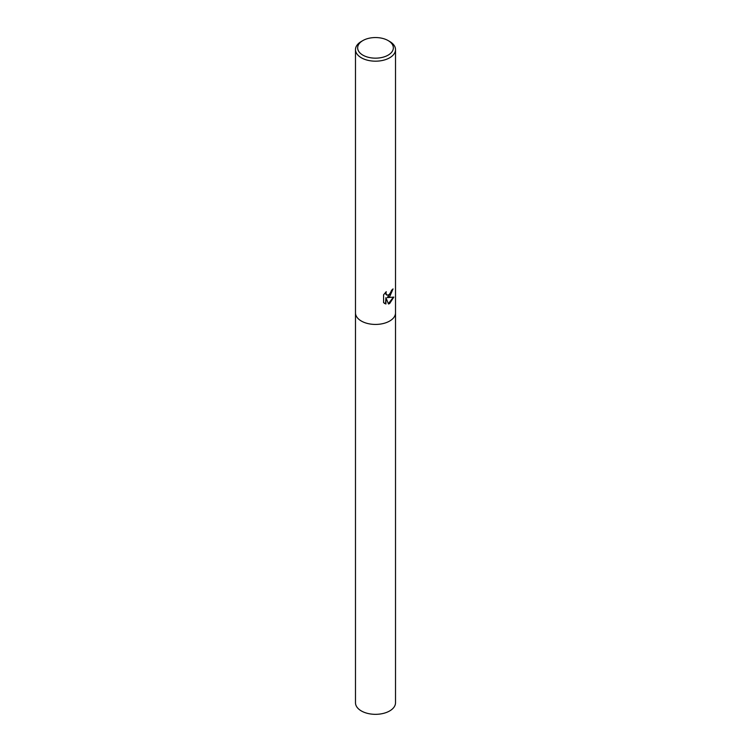 <?xml version="1.0" encoding="UTF-8"?>
<svg xmlns="http://www.w3.org/2000/svg" width="751" height="751" viewBox="0 0 751 751"><rect width="100%" height="100%" fill="white"/><g stroke="black" fill="none" stroke-linecap="round" stroke-linejoin="round"><path stroke-width="1.13" d="M389.656 296.748L387.291 297.612L393.815 297.096L389.656 303.517L388.502 303.986L385.911 297.649L385.911 304.005L383.583 302.644L383.583 294.796L386.258 291.698L385.901 293.247L386.878 295.124L389.656 294.645L391.637 290.186A20.014 11.556 0 0 0 393.045 288.91L389.656 296.748M388.126 40.573L389.656 41.455A20.014 11.556 180 0 1 395.514 49.622A20.014 11.556 180 0 1 389.656 57.799A20.014 11.556 180 0 1 367.84 60.296A20.014 11.556 180 0 1 355.486 49.622A20.014 11.556 180 0 1 361.344 41.455L362.874 40.573A17.855 10.307 180 0 1 388.126 40.573A17.855 10.307 180 0 1 388.126 55.142A17.855 10.307 180 0 1 362.874 55.142A17.855 10.307 180 0 1 362.874 40.573L361.344 41.455M389.656 321.043A20.014 11.556 180 0 0 395.514 312.876A20.014 11.556 180 0 1 389.656 321.043A20.014 11.556 180 0 1 367.84 323.55A20.014 11.556 180 0 1 355.486 312.876L355.486 49.622M392.66 289.304L387.291 297.612M386.709 295.012L385.798 294.157L385.62 292.317M384.503 303.395L385.545 303.798L385.911 297.649M388.389 303.714L393.327 297.255M395.514 312.96L395.514 702.776A20.014 11.556 180 0 1 389.656 710.944A20.014 11.556 180 0 1 367.84 713.45A20.014 11.556 180 0 1 355.486 702.776L355.486 312.96M395.514 312.876L395.514 49.622"/></g></svg>
